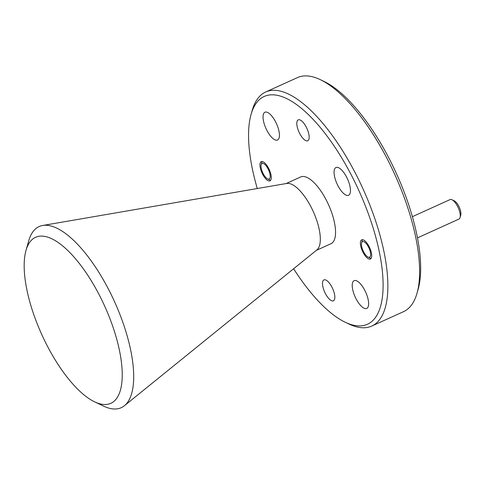 <?xml version="1.0" encoding="UTF-8"?>
<svg xmlns="http://www.w3.org/2000/svg" width="485" height="485" viewBox="0 0 485 485"><rect width="100%" height="100%" fill="white"/><g stroke="black" fill="none" stroke-linecap="round" stroke-linejoin="round"><path stroke-width="0.73" d="M325.526 293.807A11.476 4.347 -114.4 0 0 333.413 300.815A11.476 4.347 -114.4 0 0 331.825 286.914A11.476 4.347 -114.4 0 0 323.938 279.906A11.476 4.347 -114.4 0 0 325.526 293.807M299.839 133.769A11.476 4.347 -114.4 0 0 307.726 140.771A11.476 4.347 -114.4 0 0 306.138 126.87A11.476 4.347 -114.4 0 0 298.251 119.862A11.476 4.347 -114.4 0 0 299.839 133.769M262.718 174.418A10.537 3.989 -114.4 0 0 269.957 180.85A10.537 3.989 -114.4 0 0 268.502 168.089A10.537 3.989 -114.4 0 0 261.263 161.657A10.537 3.989 -114.4 0 0 262.718 174.418M363.162 252.594A10.537 3.989 -114.4 0 0 370.401 259.02A10.537 3.989 -114.4 0 0 368.946 246.265A10.537 3.989 -114.4 0 0 361.701 239.833A10.537 3.989 -114.4 0 0 363.162 252.594M320.233 79.625L323.925 81.383A125.063 47.36 65.6 0 1 387.679 155.758A125.063 47.36 65.6 0 1 418.137 289.26L417.021 293.201A128.489 48.658 -114.4 0 0 385.733 156.043A128.489 48.658 -114.4 0 0 320.233 79.625A128.489 48.658 -114.4 0 0 297.457 77.6L265.683 91.998A128.489 48.658 65.6 0 1 353.959 170.441A128.489 48.658 65.6 0 1 371.759 326.059A128.489 48.658 65.6 0 1 348.982 324.035L345.284 322.276A125.063 47.36 -114.4 0 0 383.047 288.751A125.063 47.36 -114.4 0 0 350.134 172.775A125.063 47.36 -114.4 0 0 251.078 114.399A125.063 47.36 -114.4 0 0 257.28 188.532M251.078 114.399L252.194 110.465A128.489 48.658 65.6 0 1 265.683 91.998M98.206 292.922A91.138 34.514 -114.4 0 0 26.014 250.375A91.138 34.514 -114.4 0 0 48.209 347.666A91.138 34.514 -114.4 0 0 94.672 401.871A91.138 34.514 -114.4 0 0 122.196 377.439A91.138 34.514 -114.4 0 0 98.206 292.922M26.014 250.375L28.712 240.851A99.431 37.654 65.6 0 1 42.722 225.476A99.431 37.654 65.6 0 1 107.464 287.265A99.431 37.654 65.6 0 1 124.409 405.727A99.431 37.654 65.6 0 1 103.614 406.121L94.672 401.871M42.722 225.476L286.774 183.451A36.66 13.883 65.6 0 1 310.649 206.234A36.66 13.883 65.6 0 1 316.893 249.914L124.409 405.727M286.083 183.572L300.7 176.946A36.66 13.883 65.6 0 1 325.89 199.329A36.66 13.883 65.6 0 1 330.964 243.731L316.347 250.357M267.059 130.695A15.247 5.771 -114.4 0 0 277.535 140.007A15.247 5.771 -114.4 0 0 275.419 121.535A15.247 5.771 -114.4 0 0 264.943 112.229A15.247 5.771 -114.4 0 0 267.059 130.695M356.245 299.142A15.247 5.771 -114.4 0 0 366.721 308.448A15.247 5.771 -114.4 0 0 364.605 289.981A15.247 5.771 -114.4 0 0 354.129 280.676A15.247 5.771 -114.4 0 0 356.245 299.142M338.081 185.973A15.247 5.771 -114.4 0 0 348.557 195.285A15.247 5.771 -114.4 0 0 346.442 176.819A15.247 5.771 -114.4 0 0 335.966 167.507A15.247 5.771 -114.4 0 0 338.081 185.973M371.759 326.059L403.532 311.661A128.489 48.658 -114.4 0 0 417.021 293.201M293.631 268.745A125.063 47.36 -114.4 0 0 345.284 322.276M267.962 168.677A8.566 3.243 -114.4 0 0 261.173 164.682A8.566 3.243 -114.4 0 0 263.258 173.824A8.566 3.243 -114.4 0 0 267.629 178.916A8.566 3.243 -114.4 0 0 270.212 176.625A8.566 3.243 -114.4 0 0 267.962 168.677M368.4 246.853A8.566 3.243 -114.4 0 0 361.616 242.858A8.566 3.243 -114.4 0 0 363.701 252A8.566 3.243 -114.4 0 0 368.073 257.092A8.566 3.243 -114.4 0 0 370.655 254.795A8.566 3.243 -114.4 0 0 368.4 246.853M451.99 199.753L454.299 200.857A8.566 3.243 65.6 0 1 458.664 205.949A8.566 3.243 65.6 0 1 460.75 215.091L460.053 217.553A10.706 4.056 -114.4 0 0 457.446 206.125A10.706 4.056 -114.4 0 0 451.99 199.753A10.706 4.056 -114.4 0 0 450.092 199.584L412.377 216.68M417.47 237.88L458.931 219.093A10.706 4.056 -114.4 0 0 460.053 217.553M261.173 164.682L261.87 162.22M267.629 178.916L269.939 180.014M361.616 242.858L362.313 240.396M368.073 257.092L370.382 258.19"/></g></svg>

